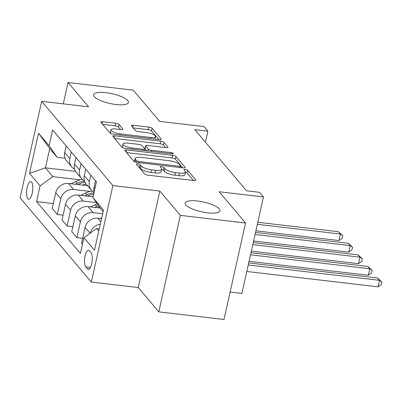 <?xml version="1.0" encoding="UTF-8"?>
<svg xmlns="http://www.w3.org/2000/svg" width="402" height="402" viewBox="0 0 402 402"><rect width="100%" height="100%" fill="white"/><g stroke="black" fill="none" stroke-linecap="round" stroke-linejoin="round"><path stroke-width="0.6" d="M137.7 163.87A1.915 0.538 12.6 0 0 136.373 164.091A1.915 0.538 12.6 0 0 136.449 164.297L144.609 173.955A2.734 0.769 12.6 0 0 147.936 175.161L194.005 180.553A2.734 0.769 12.6 0 0 195.9 180.242A2.734 0.769 12.6 0 0 195.794 179.945L187.633 170.287A1.915 0.538 12.6 0 0 185.302 169.443A1.915 0.538 12.6 0 0 183.975 169.659A1.915 0.538 12.6 0 0 184.051 169.87L185.106 171.116A8.743 2.452 12.6 0 1 185.448 172.066A8.743 2.452 12.6 0 1 179.372 173.066L175.533 172.619A8.743 2.452 12.6 0 1 164.885 168.755L163.83 167.503A1.915 0.538 12.6 0 0 161.503 166.659A1.915 0.538 12.6 0 0 160.172 166.875A1.915 0.538 12.6 0 0 160.247 167.081L161.302 168.332A8.743 2.452 12.6 0 1 161.649 169.282A8.743 2.452 12.6 0 1 155.574 170.282L151.735 169.835A8.743 2.452 12.6 0 1 141.087 165.966L140.032 164.719A1.915 0.538 12.6 0 0 137.7 163.87M116.022 104.52A17.819 5 12.6 0 0 128.399 102.485A17.819 5 12.6 0 0 106.002 92.671A17.819 5 12.6 0 0 93.626 94.711A17.819 5 12.6 0 0 116.022 104.52M207.598 212.849A17.819 5 12.6 0 0 219.974 210.809A17.819 5 12.6 0 0 197.578 200.995A17.819 5 12.6 0 0 185.201 203.035A17.819 5 12.6 0 0 207.598 212.849M27.818 198.699A8.909 2.965 -83.3 0 0 28.648 199.201A8.909 2.965 -83.3 0 0 32.441 192.03A8.909 2.965 -83.3 0 0 31.547 182.011A8.909 2.965 -83.3 0 0 30.718 181.508A8.909 2.965 -83.3 0 0 26.929 188.684A8.909 2.965 -83.3 0 0 27.818 198.699M118.977 124.399A2.734 0.769 12.6 0 0 115.65 123.193L102.726 121.68A2.734 0.769 12.6 0 0 100.827 121.992A2.734 0.769 12.6 0 0 100.932 122.288L109.997 133.012A2.734 0.769 12.6 0 0 113.329 134.223L159.393 139.61A2.734 0.769 12.6 0 0 161.292 139.298A2.734 0.769 12.6 0 0 161.182 139.002L152.117 128.278A2.734 0.769 12.6 0 0 148.79 127.072L133.178 125.243A2.734 0.769 12.6 0 0 131.278 125.555A2.734 0.769 12.6 0 0 131.389 125.851L135.268 130.444A2.734 0.769 12.6 0 0 138.595 131.65L146.338 132.554A7.311 2.05 12.6 0 1 155.524 136.579A7.311 2.05 12.6 0 1 150.448 137.419L120.123 133.871A7.311 2.05 12.6 0 1 110.932 129.846A7.311 2.05 12.6 0 1 116.012 129.007L121.067 129.6A2.734 0.769 12.6 0 0 122.962 129.288A2.734 0.769 12.6 0 0 122.856 128.992L118.977 124.399L118.394 127.007A2.734 0.769 12.6 0 0 115.067 125.801L102.676 124.349M180.367 215.377L159.825 191.071L138.258 287.556L158.805 311.857L180.367 215.377L245.552 222.999L219.135 191.754L263.456 196.94L259.541 192.312L246.506 190.784L194.849 129.68L207.884 131.203L203.97 126.575L159.649 121.389L133.233 90.143L68.049 82.516L63.28 103.857M159.825 191.071L112.892 185.583L41.667 101.329L88.596 106.821L68.049 82.516M126.62 149.946A2.734 0.769 12.6 0 0 124.72 150.258A2.734 0.769 12.6 0 0 124.826 150.554L133.891 161.277A2.734 0.769 12.6 0 0 137.223 162.483L183.287 167.875A2.734 0.769 12.6 0 0 185.186 167.564A2.734 0.769 12.6 0 0 185.076 167.267L176.011 156.544A2.734 0.769 12.6 0 0 172.684 155.333L126.62 149.946L126.138 152.102M121.947 147.147L112.882 136.424A2.734 0.769 12.6 0 1 112.771 136.127A2.734 0.769 12.6 0 1 114.67 135.811L160.735 141.202A2.734 0.769 12.6 0 1 164.066 142.408L167.946 147.001A2.734 0.769 12.6 0 1 168.051 147.298A2.734 0.769 12.6 0 1 166.152 147.609L147.469 145.423A2.734 0.769 12.6 0 0 145.574 145.735A2.734 0.769 12.6 0 0 145.68 146.032L148.253 149.077A2.734 0.769 12.6 0 0 151.579 150.283L171.031 152.559A1.915 0.538 12.6 0 1 173.438 153.614A1.915 0.538 12.6 0 1 172.106 153.83L125.273 148.353A2.734 0.769 12.6 0 1 121.947 147.147M245.552 222.999L223.984 319.484L158.805 311.857M91.053 252.727L89.334 250.692A8.628 2.874 -83.3 0 0 88.53 250.205A8.628 2.874 -83.3 0 0 84.857 257.154A8.628 2.874 -83.3 0 0 85.721 266.858L87.44 268.898A8.628 2.874 -83.3 0 0 88.244 269.385A8.628 2.874 -83.3 0 0 91.917 262.436A8.628 2.874 -83.3 0 0 91.053 252.727M112.892 185.583L91.324 282.063L20.1 197.814L41.667 101.329M103.103 211.678L100.997 209.191L92.902 197.543L96.425 181.764L52.597 129.916L49.069 145.695L57.164 157.343L49.732 148.549L45.416 167.845L52.853 176.639L80.475 179.875M92.902 197.543L103.465 210.04L94.49 250.2L83.923 237.698L96.686 228.487L99.274 228.793M53.305 203.588L36.567 201.628L80.4 253.476L83.923 237.698M36.567 201.628L40.094 185.85L29.527 173.352L38.502 133.193L49.069 145.695M230.115 292.043L241.888 293.42L263.456 196.94M138.258 287.556L91.324 282.063M205.427 142.192L207.884 131.203M96.686 228.487L98.786 230.974M75.606 171.378L45.416 167.845L29.527 173.352M63.089 215.16L57.3 214.482L52.215 208.462L55.737 192.689A11.135 10.025 -40.2 0 1 68.501 183.478L87.581 185.709M57.3 214.482L60.828 198.704A11.135 10.025 -40.2 0 1 73.586 189.498L90.259 191.447M72.873 226.733L67.084 226.055L61.998 220.04L65.521 204.261A11.135 10.025 -40.2 0 1 78.284 195.05L93.073 196.779M67.084 226.055L70.611 210.281A11.135 10.025 -40.2 0 1 83.37 201.07L96.415 202.593M82.656 238.306L76.867 237.627L71.782 231.612L75.305 215.834A11.135 10.025 -40.2 0 1 88.068 206.623L100.198 208.045M76.867 237.627L80.395 221.854A11.135 10.025 -40.2 0 1 93.153 212.643L102.636 213.753M82.46 244.245L81.566 243.185L85.088 227.406A11.135 10.025 -40.2 0 1 97.852 218.196L101.545 218.628M65.074 158.272L57.164 157.343M90.249 233.135A11.135 10.025 -40.2 0 1 100.294 224.236M94.128 192.05A11.135 10.025 -40.2 0 1 94.068 187.252L95.53 180.704M94.068 192.312A11.135 10.025 -40.2 0 1 91.294 190.106A11.135 10.025 -40.2 0 1 89.37 181.694L90.832 175.151M91.294 190.106L86.209 184.086A11.135 10.025 -40.2 0 1 84.284 175.679L85.747 169.131M84.44 180.82A11.135 10.025 -40.2 0 1 81.511 178.533A11.135 10.025 -40.2 0 1 79.586 170.121L81.048 163.579M81.511 178.533L76.425 172.513A11.135 10.025 -40.2 0 1 74.501 164.101L75.963 157.559M74.656 169.247A11.135 10.025 -40.2 0 1 71.727 166.956A11.135 10.025 -40.2 0 1 69.802 158.549L71.265 152.001M71.727 166.956L66.642 160.941A11.135 10.025 -40.2 0 1 64.717 152.529L66.179 145.986M52.853 176.639L40.094 185.85M38.502 133.193L49.732 148.549M138.589 166.83A1.915 0.538 12.6 0 1 139.449 167.327L140.504 168.574A8.743 2.452 12.6 0 0 151.152 172.443L151.735 169.835M161.649 169.282L161.066 171.89A8.743 2.452 12.6 0 1 154.991 172.89L151.152 172.443M185.448 172.066L184.865 174.674A8.743 2.452 12.6 0 1 178.789 175.674L174.95 175.227A8.743 2.452 12.6 0 1 164.302 171.358L163.247 170.111A1.915 0.538 12.6 0 0 161.624 169.388M193.468 180.488L187.051 172.895A1.915 0.538 12.6 0 0 185.428 172.172M182.749 167.81L175.428 159.147A2.734 0.769 12.6 0 0 172.101 157.941L126.57 152.614M136.63 160.694A1.915 0.538 12.6 0 0 138.961 161.544L179.398 166.272A1.915 0.538 12.6 0 0 180.724 166.056A1.915 0.538 12.6 0 0 180.649 165.845L179.533 164.529A8.743 2.452 12.6 0 0 168.885 160.664L141.248 157.428A8.743 2.452 12.6 0 0 135.172 158.428A8.743 2.452 12.6 0 0 135.519 159.378L136.63 160.694L136.268 162.323M135.172 158.428L134.59 161.036A8.743 2.452 12.6 0 0 134.846 161.875M114.625 138.484L160.152 143.81L160.735 141.202M165.619 147.544L163.483 145.016A2.734 0.769 12.6 0 0 160.152 143.81M145.574 145.735L144.991 148.343A2.734 0.769 12.6 0 0 145.097 148.639L147.006 150.896M128.087 143.157A7.311 2.05 12.6 0 0 123.007 143.991A7.311 2.05 12.6 0 0 132.198 148.016L142.881 149.268A2.734 0.769 12.6 0 0 144.78 148.956A2.734 0.769 12.6 0 0 144.67 148.66L142.097 145.614A2.734 0.769 12.6 0 0 138.77 144.403L128.087 143.157M123.007 143.991L122.424 146.599A7.311 2.05 12.6 0 0 123.233 147.876M120.53 129.539L118.394 127.007M110.932 129.846L110.349 132.454A7.311 2.05 12.6 0 0 111.073 133.66M158.86 139.549L151.534 130.886A2.734 0.769 12.6 0 0 148.207 129.675L133.132 127.911M246.793 271.481L378.076 286.842L379.533 280.325L377.578 278.008L248.707 262.933M248.25 264.963L379.533 280.325L381.9 281.978L381.317 284.586L378.076 286.842M377.578 278.008L381.9 281.978M100.279 218.482L101.736 217.794M249.064 261.32L368.292 275.269L369.75 268.747L367.795 266.436L250.979 252.768M250.521 254.803L369.75 268.747L372.116 270.405L371.533 273.013L368.292 275.269M367.795 266.436L372.116 270.405M90.495 206.909L95.329 204.633A21.296 19.17 -40.2 0 1 97.269 203.829M97.324 207.708L97.756 207.502A21.296 19.17 -40.2 0 1 99.354 206.824M251.335 251.155L358.509 263.697L359.966 257.174L358.011 254.863L253.25 242.607M98.545 205.663A21.296 19.17 139.8 0 0 96.817 206.392L94.681 207.397M252.793 244.637L359.966 257.174L362.333 258.833L361.75 261.441L358.509 263.697M358.011 254.863L362.333 258.833M92.043 196.658A21.296 19.17 -40.2 0 1 93.174 196.322M80.712 195.337L85.546 193.06A21.296 19.17 -40.2 0 1 92.279 191.096M87.541 196.136L87.973 195.93A21.296 19.17 -40.2 0 1 93.666 194.121M253.612 240.994L348.725 252.119L350.182 245.602L348.227 243.29L255.521 232.441M93.952 192.834A21.296 19.17 139.8 0 0 87.033 194.819L84.897 195.824M255.064 234.477L350.182 245.602L352.549 247.26L351.966 249.868L348.725 252.119M348.227 243.29L352.549 247.26M82.259 185.086A21.296 19.17 -40.2 0 1 86.279 184.171M70.923 183.759L75.762 181.488A21.296 19.17 -40.2 0 1 82.495 179.523M77.757 184.558L78.189 184.357A21.296 19.17 -40.2 0 1 85.068 182.377M255.883 230.833L338.941 240.547L340.399 234.029L338.444 231.713L257.793 222.281M84.571 181.217A21.296 19.17 139.8 0 0 77.249 183.247L75.114 184.252M257.34 224.311L340.399 234.029L342.765 235.688L342.182 238.296L338.941 240.547M338.444 231.713L342.765 235.688M68.501 183.478L73.586 189.498M78.284 195.05L83.37 201.07M88.068 206.623L93.153 212.643M97.852 218.196L100.852 221.743M94.068 187.252L94.962 188.312M85.088 227.406L90.053 233.276M75.305 215.834L80.395 221.854M84.284 175.679L89.37 181.694M65.521 204.261L70.611 210.281M74.501 164.101L79.586 170.121M55.737 192.689L60.828 198.704M64.717 152.529L69.802 158.549M89.138 269.094L87.44 268.898M90.41 267.41L85.721 266.858M140.504 168.574L141.087 165.966M154.991 172.89L155.574 170.282M163.247 170.111L163.83 167.503M164.302 171.358L164.885 168.755M174.95 175.227L175.533 172.619M178.789 175.674L179.372 173.066M187.051 172.895L187.633 170.287M195.679 180.463L195.794 179.945M139.449 167.327L140.032 164.719M172.101 157.941L172.684 155.333M175.428 159.147L176.011 156.544M184.96 167.785L185.076 167.267M138.71 162.659L138.961 161.544M179.146 167.388L179.398 166.272M134.951 161.916L135.519 159.378M114.188 137.971L114.67 135.811M163.483 145.016L164.066 142.408M167.83 147.519L167.946 147.001M145.097 148.639L145.68 146.032M147.825 150.991L148.253 149.077M151.333 151.403L151.579 150.283M170.78 153.68L171.031 152.559M131.946 149.132L132.198 148.016M142.63 150.383L142.881 149.268M122.741 129.509L122.856 128.992M119.871 134.987L120.123 133.871M150.197 138.534L150.448 137.419M132.695 127.399L133.178 125.243M148.207 129.675L148.79 127.072M151.534 130.886L152.117 128.278M161.066 139.519L161.182 139.002M102.244 123.836L102.726 121.68M115.067 125.801L115.65 123.193M97.756 207.502L97.993 207.784M95.329 204.633L96.817 206.392M87.973 195.93L88.209 196.211M85.546 193.06L87.033 194.819M78.189 184.357L78.425 184.639M75.762 181.488L77.249 183.247M180.392 167.539L180.724 166.056M144.413 150.594L144.78 148.956M154.966 139.092L155.524 136.579"/></g></svg>
